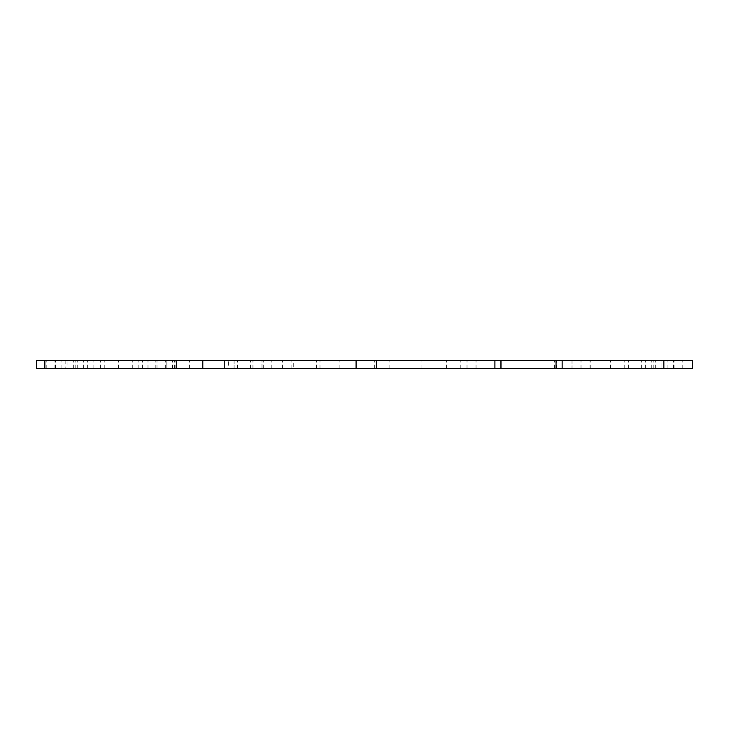 <?xml version="1.0" encoding="UTF-8"?>
<svg xmlns="http://www.w3.org/2000/svg" width="729" height="729" viewBox="0 0 729 729"><rect width="100%" height="100%" fill="white"/><g stroke="black" fill="none" stroke-linecap="round" stroke-linejoin="round"><path stroke-width="0.55" stroke-dasharray="3.65 2.73" d="M556.409 368.601L556.409 360.399L500.641 360.399L556.409 360.399L500.641 360.399L556.409 360.399L556.409 368.601L500.641 368.601L556.409 368.601L500.641 368.601L500.641 360.399L500.641 368.601L556.409 368.601M228.359 368.601L172.591 368.601L228.359 368.601L228.359 360.399L172.591 360.399L228.359 360.399M172.591 368.601L172.591 360.399M663.846 360.399L692.55 360.399L692.55 368.601L562.15 368.601L610.538 368.601L562.15 368.601L562.15 360.399L663.846 360.399L663.846 368.601M692.55 360.399L692.55 368.601L692.55 360.399L590.855 360.399L692.55 360.399L590.855 360.399L692.55 360.399L692.55 368.601L590.855 368.601L692.55 368.601L590.855 368.601L692.55 368.601L692.55 360.399M562.15 360.399L446.512 360.399L494.9 360.399L446.512 360.399L494.9 360.399L494.9 368.601L234.1 368.601L234.1 360.399L494.9 360.399L494.9 368.601L610.538 368.601L562.15 368.601L562.15 360.399L610.538 360.399L562.15 360.399L562.15 368.601M234.1 360.399L118.463 360.399L166.85 360.399L166.85 368.601L36.45 368.601L138.145 368.601L36.45 368.601L36.45 360.399L166.85 360.399L166.85 368.601L118.463 368.601L282.488 368.601L234.1 368.601L234.1 360.399M36.45 360.399L138.145 360.399L36.45 360.399L36.45 368.601M202.799 360.399L155.824 360.399L202.799 360.399M224.25 360.399L291.855 360.399L224.25 360.399M661.905 360.399L628.562 360.399L682.207 360.399L628.562 360.399L661.905 360.399L661.905 368.601L682.207 368.601L628.562 368.601L682.207 368.601L661.905 368.601L661.905 360.399M67.095 360.399L100.438 360.399L46.793 360.399L67.095 360.399L67.095 368.601L46.793 368.601L100.438 368.601L67.095 368.601M572.019 360.399L641.611 360.399L554.623 360.399L641.611 360.399L572.019 360.399L572.019 368.601L554.623 368.601L641.611 368.601L554.623 368.601L572.019 368.601L572.019 360.399M156.981 360.399L87.389 360.399L174.377 360.399L156.981 360.399L156.981 368.601L174.377 368.601L87.389 368.601L156.981 368.601M261.984 360.399L667.946 360.399L261.984 360.399L261.984 368.601L667.946 368.601L261.984 368.601L261.984 360.399M293.258 360.399L460.801 360.399L293.258 360.399L293.258 368.601L460.801 368.601L293.258 368.601M93.859 360.399L237.381 360.399L61.054 360.399L93.859 360.399L93.859 368.601L61.054 368.601L237.381 368.601L93.859 368.601M224.25 368.601L291.855 368.601L224.25 368.601M202.799 368.601L155.824 368.601L202.799 368.601M132.742 368.601L132.742 360.399M61.054 368.601L61.054 360.399L61.054 368.601M142.483 368.601L142.483 360.399M165.674 368.601L165.674 360.399M237.381 368.601L237.381 360.399L237.381 368.601M460.801 368.601L460.801 360.399L460.801 368.601M421.909 368.601L421.909 360.399L421.909 368.601M374.688 368.601L374.688 360.399M316.459 368.601L316.459 360.399L316.459 368.601M319.976 368.601L319.976 360.399M590.034 368.601L590.034 360.399L590.034 368.601M667.946 368.601L667.946 360.399L667.946 368.601M467.016 368.601L467.016 360.399L467.016 368.601M389.104 368.601L389.104 360.399M339.896 368.601L339.896 360.399M291.855 368.601L291.855 360.399L291.855 368.601M271.808 368.601L271.808 360.399M250.931 368.601L250.931 360.399M263.688 368.601L263.688 360.399M250.348 368.601L250.348 360.399M189.458 368.601L189.458 360.399M176.7 368.601L176.7 360.399M155.824 368.601L155.824 360.399M175.871 368.601L175.871 360.399M252.917 368.601L252.917 360.399M651.762 368.601L651.762 360.399L651.762 368.601M674.954 368.601L674.954 360.399L674.954 368.601M673.505 368.601L673.505 360.399L673.505 368.601M682.207 368.601L682.207 360.399L682.207 368.601M653.211 368.601L653.211 360.399L653.211 368.601M628.562 368.601L628.562 360.399L628.562 368.601M77.238 368.601L77.238 360.399L77.238 368.601M54.046 368.601L54.046 360.399M55.495 368.601L55.495 360.399M46.793 368.601L46.793 360.399M75.789 368.601L75.789 360.399M100.438 368.601L100.438 360.399M624.215 368.601L624.215 360.399L624.215 368.601M554.623 368.601L554.623 360.399L554.623 368.601M641.611 368.601L641.611 360.399L641.611 368.601M104.785 368.601L104.785 360.399M174.377 368.601L174.377 360.399M87.389 368.601L87.389 360.399M610.538 368.601L610.538 360.399L610.538 368.601M581.013 368.601L581.013 360.399L581.013 368.601M476.037 368.601L476.037 360.399L476.037 368.601M446.512 368.601L446.512 360.399L446.512 368.601M590.855 368.601L590.855 360.399L590.855 368.601M645.338 368.601L645.338 360.399L645.338 368.601M673.687 368.601L673.687 360.399L673.687 368.601M655.644 368.601L655.644 360.399L655.644 368.601M118.463 368.601L118.463 360.399L118.463 368.601M147.987 368.601L147.987 360.399L147.987 368.601M252.963 368.601L252.963 360.399L252.963 368.601M282.488 368.601L282.488 360.399L282.488 368.601M228.004 368.601L228.004 360.399M172.946 368.601L172.946 360.399M83.662 368.601L83.662 360.399L83.662 368.601M55.313 368.601L55.313 360.399L55.313 368.601M73.356 368.601L73.356 360.399L73.356 368.601M138.145 368.601L138.145 360.399L138.145 368.601M494.9 368.601L494.9 360.399M556.054 368.601L556.054 360.399M500.996 368.601L500.996 360.399M65.154 360.399L65.154 368.601"/><path stroke-width="1.09" d="M44.861 360.399L36.45 360.399L36.45 368.601L176.7 368.601L176.7 360.399L44.861 360.399L44.861 368.601M176.7 360.399L224.25 360.399L224.25 368.601L494.9 368.601L494.9 360.399L224.25 360.399M494.9 360.399L562.15 360.399L562.15 368.601L692.55 368.601L692.55 360.399L562.15 360.399M562.15 368.601L494.9 368.601M224.25 368.601L176.7 368.601M202.799 368.601L202.799 360.399M500.996 368.601L500.996 360.399M556.054 368.601L556.054 360.399M36.45 368.601L36.45 360.399M663.846 360.399L663.846 368.601M376.392 368.601L376.392 360.399M356.089 360.399L356.089 368.601"/></g></svg>
